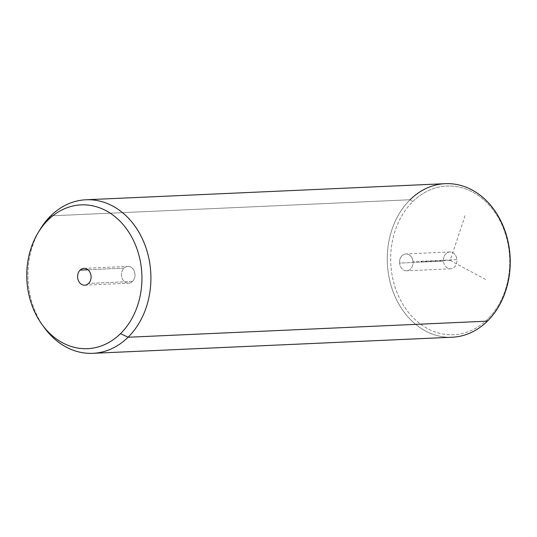 <?xml version="1.0" encoding="UTF-8"?>
<svg xmlns="http://www.w3.org/2000/svg" width="537" height="537" viewBox="0 0 537 537"><rect width="100%" height="100%" fill="white"/><g stroke="black" fill="none" stroke-linecap="round" stroke-linejoin="round"><path stroke-width="0.4" stroke-dasharray="2.69 2.01" d="M413.013 261.606A8.438 6.746 -92.6 0 0 405.569 253.954A8.438 6.746 -92.6 0 0 399.595 263.103A8.438 6.746 -92.6 0 0 407.039 270.755A8.438 6.746 -92.6 0 0 413.013 261.606A8.438 6.746 87.4 0 1 406.684 270.782A8.438 6.746 87.4 0 1 399.595 263.103L443.495 261.136A8.438 6.746 87.4 0 1 449.469 251.987A8.438 6.746 87.4 0 1 456.92 259.639A8.438 6.746 87.4 0 1 450.946 268.789A8.438 6.746 87.4 0 1 443.495 261.136A8.438 6.746 -92.6 0 0 450.583 268.815A8.438 6.746 -92.6 0 0 456.92 259.639L413.013 261.606L456.92 259.639A8.438 6.746 -92.6 0 0 449.831 251.96A8.438 6.746 -92.6 0 0 443.495 261.136L399.595 263.103A8.438 6.746 87.4 0 1 405.925 253.927A8.438 6.746 87.4 0 1 413.013 261.606M452.181 337.229A76.851 61.46 87.4 0 1 391.366 286.637A76.851 61.46 87.4 0 1 410.08 199.751L412.772 201.617A74.415 59.506 -92.6 0 0 403.905 305.983A74.415 59.506 -92.6 0 0 487.643 319.166A74.415 59.506 -92.6 0 0 496.51 214.793A74.415 59.506 -92.6 0 0 412.772 201.617L410.08 199.751A76.851 61.46 -92.6 0 0 400.924 307.547A76.851 61.46 -92.6 0 0 487.408 321.153L487.643 319.166A74.415 59.506 87.4 0 1 403.905 305.983A74.415 59.506 87.4 0 1 412.772 201.617A74.415 59.506 87.4 0 1 496.51 214.793A74.415 59.506 87.4 0 1 487.643 319.166L487.408 321.153M410.08 199.751L50.753 215.847L410.08 199.751A76.851 61.46 87.4 0 1 445.307 183.681M39.047 231.225A76.851 61.46 -92.6 0 0 43.296 326.187M44.403 327.745A76.851 61.46 87.4 0 1 40.007 229.574M132.498 281.469L88.592 283.435L132.498 281.469A8.438 6.746 -92.6 0 0 134.552 271.93A8.438 6.746 -92.6 0 0 127.873 266.379A8.438 6.746 -92.6 0 0 124.007 268.144A8.438 6.746 -92.6 0 0 121.953 277.683A8.438 6.746 -92.6 0 0 128.632 283.234A8.438 6.746 -92.6 0 0 132.498 281.469A8.438 6.746 87.4 0 1 123 279.978A8.438 6.746 87.4 0 1 124.007 268.144L87.981 269.755L124.007 268.144A8.438 6.746 87.4 0 1 133.505 269.634A8.438 6.746 87.4 0 1 132.498 281.469M465.082 215.673L450.207 260.391L486.307 279.878M450.207 260.391L420.941 261.7M84.725 285.201L128.632 283.234M83.973 268.346L127.873 266.379M450.583 268.815L406.684 270.782M449.831 251.96L405.925 253.927"/><path stroke-width="0.81" d="M43.296 326.187A76.851 61.46 -92.6 0 0 92.854 353.319A76.851 61.46 -92.6 0 0 128.081 337.249L487.408 321.153A76.851 61.46 -92.6 0 0 496.564 213.364A76.851 61.46 -92.6 0 0 410.08 199.751M487.408 321.153L128.081 337.249A76.851 61.46 -92.6 0 0 146.796 250.363A76.851 61.46 -92.6 0 0 85.98 199.771L445.307 183.681A76.851 61.46 87.4 0 1 506.123 234.273A76.851 61.46 87.4 0 1 487.408 321.153A76.851 61.46 87.4 0 1 452.181 337.229L92.854 353.319M85.98 199.771A76.851 61.46 -92.6 0 0 50.753 215.847A76.851 61.46 -92.6 0 0 39.047 231.225M38.073 232.783L40.007 229.574A76.851 61.46 87.4 0 1 50.753 215.847L48.142 219.922A71.971 57.56 -92.6 0 0 38.073 232.783A71.971 57.56 -92.6 0 0 42.195 324.717A71.971 57.56 -92.6 0 0 120.556 333.618L128.081 337.249A76.851 61.46 87.4 0 1 44.403 327.745L42.195 324.717M128.081 337.249L120.556 333.618A71.971 57.56 -92.6 0 0 129.128 232.675A71.971 57.56 -92.6 0 0 48.142 219.922L50.753 215.847A76.851 61.46 87.4 0 1 137.237 229.453A76.851 61.46 87.4 0 1 128.081 337.249M120.556 333.618A71.971 57.56 87.4 0 1 39.563 320.871A71.971 57.56 87.4 0 1 48.142 219.922A71.971 57.56 87.4 0 1 129.128 232.675A71.971 57.56 87.4 0 1 120.556 333.618M80.107 270.111A8.438 6.746 -92.6 0 0 79.1 281.945A8.438 6.746 -92.6 0 0 88.592 283.435A8.438 6.746 -92.6 0 0 89.598 271.601A8.438 6.746 -92.6 0 0 80.107 270.111L87.981 269.755L80.107 270.111A8.438 6.746 87.4 0 1 83.973 268.346A8.438 6.746 87.4 0 1 90.646 273.897A8.438 6.746 87.4 0 1 88.592 283.435A8.438 6.746 87.4 0 1 84.725 285.201A8.438 6.746 87.4 0 1 78.046 279.649A8.438 6.746 87.4 0 1 80.107 270.111"/></g></svg>
